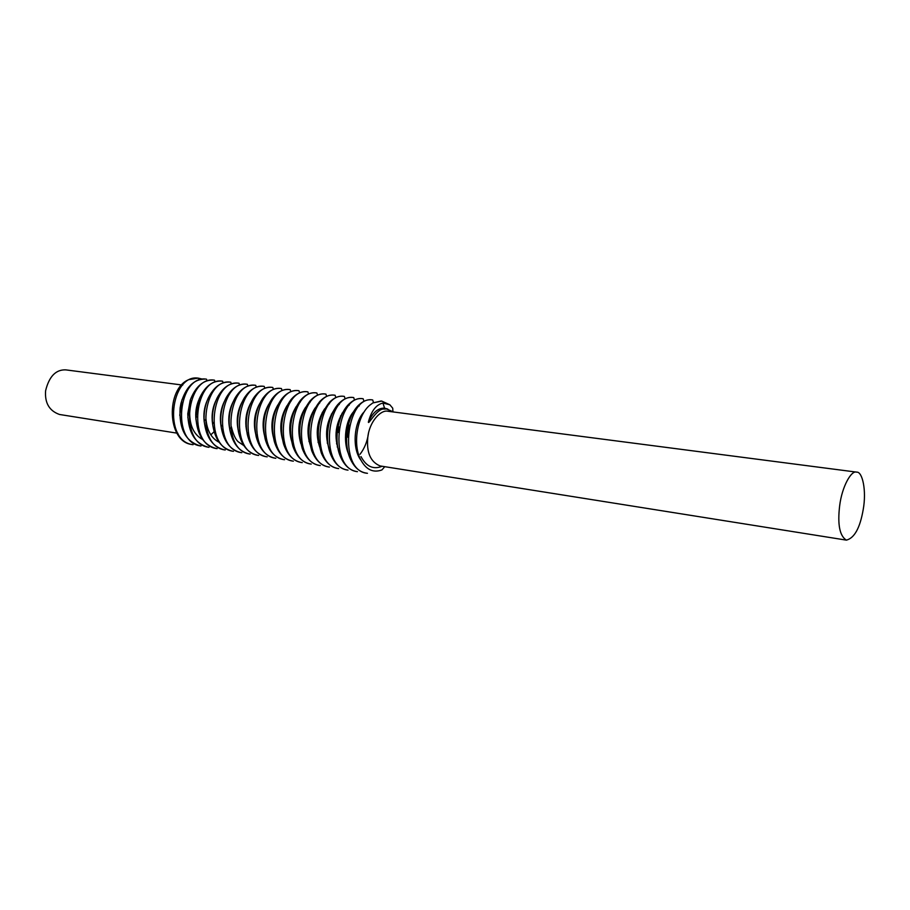 <?xml version="1.0" encoding="UTF-8"?>
<svg xmlns="http://www.w3.org/2000/svg" width="910" height="910" viewBox="0 0 910 910"><rect width="100%" height="100%" fill="white"/><g stroke="black" fill="none" stroke-linecap="round" stroke-linejoin="round"><path stroke-width="1.36" d="M177.882 433.285L59.514 414.482C49.311 410.876 44.67 402.948 45.602 390.72C49.129 376.421 55.851 369.471 65.77 369.87L182.717 385.089M198.073 378.139L188.757 379.663C165.927 388.604 166.826 441.384 191.566 444.444M202.191 379.072L198.562 378.196C170.705 373.157 162.401 441.373 193.079 444.694M381.119 401.003L372.816 402.948L381.722 401.082L389.844 404.768L382.939 403.062C376.228 404.563 371.394 410.831 368.413 421.887C367.913 425.982 377.229 407.805 384.191 409.09L386.557 408.954L393.461 411.968M373.521 402.561L372.69 399.956C346.187 394.94 337.439 471.232 367.458 473.302M392.972 411.911L392.722 408.18L389.844 404.768M363.954 401.299L363.158 398.762C336.825 393.746 327.748 468.684 357.448 471.664M354.49 400.047L353.717 397.579C327.281 392.563 318.238 467.114 348.018 470.117M345.117 398.808L344.367 396.419C317.817 391.391 308.831 465.567 338.679 468.582M335.836 397.59L335.108 395.259C308.467 390.231 299.515 464.02 329.431 467.069M326.644 396.385L325.939 394.11C299.208 389.082 290.301 462.507 320.286 465.567M317.556 395.19L316.873 392.983C290.04 387.944 281.167 460.995 311.22 464.077M308.547 394.007L307.887 391.857C280.962 386.818 272.135 459.493 302.245 462.61M299.629 392.847L298.98 390.743C271.965 385.703 263.183 458.026 293.361 461.154M290.79 391.687L290.176 389.639C263.07 384.611 254.334 456.558 284.557 459.709M282.043 390.549L281.44 388.547C254.265 383.519 245.563 455.114 275.832 458.276M273.375 389.412L272.795 387.467C245.541 382.439 236.873 453.68 267.199 456.854M264.799 388.297L264.241 386.397C236.896 381.358 228.285 452.259 258.656 455.455M256.301 387.194L255.755 385.339C228.342 380.3 219.765 450.848 250.182 454.067M247.884 386.09L247.349 384.293C219.867 379.254 211.336 449.46 241.798 452.691M239.546 385.01L239.034 383.247C211.484 378.219 202.975 448.073 233.483 451.326M231.288 383.94L230.787 382.223C203.169 377.184 194.706 446.708 225.248 449.972M223.109 382.871L222.62 381.199C194.933 376.16 186.516 445.354 217.092 448.641M214.999 381.825L214.532 380.187C186.789 375.159 178.394 444.012 209.016 447.31M206.968 380.778L206.513 379.186C178.713 374.158 170.363 442.692 201.008 446.002M205.512 379.06C193.932 378.935 185.742 387.057 180.942 403.437L180.123 407.987C178.906 428.712 185.538 441.327 200.018 445.832M213.52 380.061C203.351 379.709 195.57 386.432 190.201 400.241L187.79 413.732C188.233 432.341 194.968 443.477 208.003 447.151M221.608 381.074C212.201 380.63 204.727 386.613 199.176 399.012L195.889 417.542C197.117 434.889 203.851 445.206 216.079 448.471M229.764 382.098C220.959 381.608 213.748 387.023 208.128 398.341C205.057 405.291 203.726 412.776 204.17 420.807C205.933 437.164 212.621 446.833 224.224 449.813M237.999 383.121C229.695 382.61 222.722 387.558 217.103 397.977C213.281 405.871 211.768 414.471 212.576 423.787C214.749 439.291 221.38 448.414 232.448 451.155M246.314 384.156C238.443 383.633 231.709 388.183 226.112 397.818C221.585 406.52 219.901 416.109 221.096 426.574C223.598 441.316 230.15 449.961 240.752 452.52M254.698 385.214C247.224 384.68 240.718 388.877 235.178 397.818C229.946 407.236 228.126 417.713 229.718 429.247C232.482 443.295 238.955 451.508 249.124 453.897M263.172 386.272C256.063 385.726 249.772 389.616 244.301 397.932C238.397 407.998 236.441 419.294 238.454 431.818C241.434 445.217 247.804 453.032 257.587 455.284M271.726 387.341C264.946 386.807 258.872 390.401 253.492 398.136C246.917 408.795 244.847 420.864 247.27 434.32C250.432 447.117 256.711 454.568 266.13 456.683M280.36 388.411C273.887 387.887 268.018 391.22 262.74 398.432C255.528 409.637 253.344 422.411 256.199 436.766C259.498 448.983 265.674 456.092 274.752 458.094M289.073 389.503C282.896 388.979 277.231 392.085 272.067 398.796C264.219 410.501 261.932 423.958 265.208 439.166C268.632 450.837 274.706 457.628 283.454 459.527M297.877 390.606C291.985 390.094 286.513 392.961 281.463 399.228C272.989 411.4 270.611 425.505 274.331 441.521C277.834 452.691 283.806 459.163 292.247 460.972M306.761 391.721C301.13 391.209 295.852 393.882 290.938 399.706C281.85 412.332 279.381 427.04 283.533 443.852C287.116 454.522 292.986 460.71 301.119 462.428M315.736 392.836C310.355 392.346 305.271 394.815 300.493 400.241C290.802 413.276 288.243 428.587 292.838 446.162C296.478 456.354 302.222 462.269 310.094 463.895M324.802 393.973C319.66 393.495 314.769 395.782 310.117 400.832C299.834 414.255 297.206 430.123 302.234 448.437C305.919 458.174 311.55 463.827 319.137 465.385M333.959 395.111C329.045 394.656 324.347 396.76 319.831 401.458C308.968 415.244 306.26 431.659 311.721 450.689C315.429 459.994 320.946 465.397 328.283 466.875M343.207 396.271C338.52 395.816 333.993 397.772 329.625 402.129C318.182 416.279 315.417 433.217 321.31 452.952C325.041 461.836 330.444 466.978 337.519 468.4M352.545 397.431C348.075 396.999 343.73 398.808 339.51 402.834C328.408 413.106 323.767 438.961 331.001 455.182C334.732 463.668 340.022 468.582 346.846 469.924M361.975 398.614C357.71 398.193 353.546 399.854 349.474 403.585C337.894 413.766 333.037 440.929 340.784 457.411C344.515 465.499 349.679 470.186 356.276 471.471M371.496 399.808C367.435 399.399 363.443 400.923 359.53 404.37C347.495 414.437 342.41 442.931 350.668 459.63C354.377 467.33 359.416 471.801 365.774 473.029M372.816 402.948L369.778 405.212C357.801 415.096 352.579 442.51 360.053 458.424C365.467 469.389 372.747 473.234 381.893 469.947L384.782 466.682M856.481 472.108L387.967 411.263C380.949 409.409 369.323 421.558 367.788 437.483C366.4 452.498 370.518 461.973 380.13 465.943L380.573 466.011M856.435 472.097L856.788 472.142C862.441 471.63 866.684 490.615 863.203 509.589C860.041 527.88 854.444 538.06 846.414 540.13C839.702 536.035 837.439 524.638 839.634 505.949C842.023 486.111 851.487 470.265 856.435 472.097M199.006 379.754L198.562 378.196M212.633 424.299L213.486 422.49M181.932 399.831L179.748 415.404M361.008 456.604C366.32 466.602 373.373 469.822 382.143 466.261M349.52 425.141L347.813 437.175M339.214 426.972L338.429 432.466M356.072 448.789L356.993 447.083M361.008 417.929L360.69 416.598M346.596 447.891L347.085 447.037M351.544 415.699L351.317 414.892M337.212 446.969L337.61 446.31M342.228 413.834L342.046 413.231M274.172 440.11L274.809 439.268M205.978 419.157C207.014 430.612 211.393 438.313 219.117 442.26M245.905 426.403L246.235 425.561M248.68 408.294L248.601 407.441M189.678 413.072C189.746 425.971 194.069 434.798 202.634 439.53M190.315 399.911L187.835 417.713M198.755 400.116C196.139 406.315 195.229 412.924 196.003 419.931M207.252 400.423C204.249 407.157 203.249 414.368 204.261 422.069M215.818 400.81C212.428 408.033 211.359 415.813 212.61 424.151M224.463 401.264C220.618 409.056 219.503 417.485 221.119 426.551M233.176 401.765C228.854 410.205 227.727 419.339 229.775 429.156M241.958 402.311C237.169 411.365 236.031 421.137 238.545 431.659M250.819 402.902C245.575 412.526 244.437 422.911 247.395 434.07M259.76 403.539C254.061 413.697 252.923 424.663 256.336 436.413M268.78 404.199C262.637 414.88 261.5 426.392 265.379 438.711M277.88 404.893C271.294 416.086 270.168 428.098 274.501 440.963M308.934 441.43L309.275 440.838M287.06 405.621C280.052 417.292 278.938 429.804 283.727 443.17M318.034 442.26L318.466 441.475M322.493 413.106L322.311 412.344M296.33 406.383C288.891 418.52 287.787 431.511 293.031 445.343M327.236 443.056L327.759 442.044M331.604 415.074L331.388 414.073M305.68 407.168C298.651 418.009 297.047 430.214 300.869 443.784M336.541 443.818L337.166 442.533M340.784 417.144L340.533 415.859M315.122 407.976C306.852 421.012 305.783 434.9 311.925 449.62M345.936 444.535L346.676 442.931M350.031 419.339L349.77 417.724M324.654 408.817C315.963 422.286 314.917 436.595 321.503 451.724M355.435 445.195L356.595 442.442M359.416 422.126L359.097 419.658M334.266 409.671C325.177 423.571 324.153 438.29 331.183 453.817M360.019 454.295C364.523 448.437 367.333 441.452 368.47 433.331M343.98 410.558C334.493 424.868 333.481 439.985 340.954 455.887M353.785 411.468C344.424 421.83 342.387 446.048 350.816 457.957M364.307 411.707C354.104 421.705 351.647 447.993 360.861 460.119M387.853 409.102L384.566 408.146L382.939 403.062M385.146 408.977L384.566 408.146C378.185 407.873 372.804 412.446 368.413 421.887M366.832 473.2L365.604 472.995M357.266 471.63L356.083 471.437M372.69 399.956L371.962 399.865M347.836 470.083L346.664 469.89M363.067 398.751L362.43 398.671M338.497 468.559L337.337 468.366M353.626 397.568L353 397.499M329.261 467.035L328.112 466.853M344.276 396.407L343.673 396.328M320.104 465.533L318.966 465.351M335.028 395.247L334.425 395.179M311.038 464.043L309.912 463.861M325.86 394.098L325.279 394.03M302.063 462.576L300.948 462.394M316.782 392.972L316.214 392.892M293.179 461.12L292.064 460.938M284.375 459.675L283.283 459.493M275.65 458.242L274.57 458.06M267.017 456.831L265.947 456.649M258.474 455.421L257.405 455.25M250 454.033L248.953 453.862M241.616 452.657L240.57 452.486M233.301 451.292L232.266 451.121M225.066 449.938L224.042 449.779M216.91 448.607L215.898 448.437M208.834 447.276L207.821 447.117M200.826 445.968L199.825 445.798M192.897 444.66L191.885 444.501M359.53 404.37L359.166 406.053M350.668 459.63L350.862 457.434M349.474 403.585L349.144 405.28M340.784 457.411L341.022 455.239M339.51 402.834L339.225 404.54M331.001 455.182L331.286 453.043M329.625 402.129L329.386 403.835M321.31 452.952L321.651 450.848M319.831 401.458L319.637 403.164M311.721 450.7L312.107 448.641M310.117 400.832L309.969 402.538M302.234 448.437L302.666 446.423M300.493 400.241L300.391 401.947M292.838 446.162L293.316 444.194M290.938 399.706L290.893 401.39M283.533 443.852L284.068 441.953M281.463 399.228L281.474 400.889M274.331 441.521L274.911 439.689M272.067 398.796L272.135 400.434M265.208 439.166L265.845 437.414M262.751 398.432L262.876 400.025M256.199 436.766L256.882 435.094M253.492 398.136L253.685 399.695M247.27 434.32L248.009 432.75M244.301 397.932L244.574 399.422M238.454 431.818L239.239 430.35M235.178 397.818L235.519 399.24M229.718 429.247L230.56 427.893M226.112 397.818L226.544 399.171M221.096 426.574L221.983 425.357M217.103 397.977L217.615 399.228M212.576 423.787L213.509 422.718M208.128 398.341L208.731 399.456M204.17 420.807L205.137 419.92M199.176 399.012L199.881 399.956M195.889 417.542L196.901 416.871M190.201 400.241L191.02 400.946M187.79 413.732L188.825 413.367M180.942 403.437L181.966 403.494M180.123 407.987L181.101 408.328M214.1 431.738L210.904 434.752M231.333 426.665C233.29 434.627 235.656 439.723 238.443 441.93L243.812 445.547M380.13 465.943L846.414 540.13"/></g></svg>
